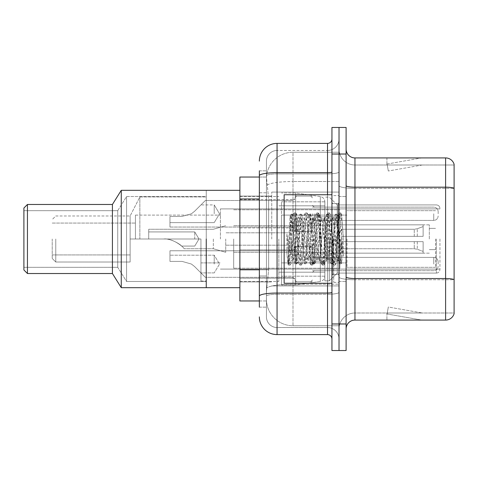 <?xml version="1.0" encoding="UTF-8"?>
<svg xmlns="http://www.w3.org/2000/svg" width="478" height="478" viewBox="0 0 478 478"><rect width="100%" height="100%" fill="white"/><g stroke="black" fill="none" stroke-linecap="round" stroke-linejoin="round"><path stroke-width="0.36" stroke-dasharray="2.39 1.79" d="M339.027 239L339.027 192.084L339.027 239M271.749 239L271.749 192.084L271.749 239M294.765 213.774L294.765 231.477L294.765 213.774M239.884 213.774L239.884 199.607L239.884 213.774M294.765 264.053L294.765 246.349L294.765 264.053M239.884 264.053L239.884 249.886L239.884 264.053M312.469 213.774L312.469 231.477L312.469 213.774M312.469 264.053L312.469 246.349L312.469 264.053M339.027 213.774L339.027 220.412L339.027 213.774M339.027 264.053L339.027 257.409L339.027 264.053M259.357 269.795L268.66 269.795L266.551 290.343L268.66 269.795L268.66 198.979L268.66 269.795L239.884 269.795L239.884 300.961L266.497 300.961L266.443 299.192A26.553 26.553 0 0 0 292.996 325.751L339.027 325.751L339.027 284.195L339.027 325.751L292.996 325.751L292.996 284.195L292.996 325.751A26.553 26.553 0 0 1 266.443 299.192L266.443 293.791L266.497 300.961L259.357 300.961M266.551 290.343L266.443 293.791L266.551 290.343M239.884 239L239.884 287.684L239.884 239M292.996 152.249L339.027 152.249L339.027 181.509L339.027 152.249L292.996 152.249A26.553 26.553 0 0 0 266.479 177.404L268.66 198.979L266.479 177.404A26.553 26.553 0 0 1 292.996 152.249L292.996 181.509L339.027 181.509L339.027 284.195L339.027 181.509L292.996 181.509L292.996 152.249A26.553 26.553 0 0 0 266.479 177.404M259.357 192.783L266.443 192.783L266.443 275.991L266.443 170.843L266.443 192.783L259.357 192.783L259.357 275.991L259.357 177.039L266.497 177.039L239.884 177.039L239.884 269.795M259.357 307.157L266.443 307.157L259.357 307.157L259.357 275.991L266.443 275.991L266.443 307.157L266.443 275.991L259.357 275.991M259.357 316.896A17.704 17.704 0 0 0 277.061 334.6L277.061 327.52A10.624 10.624 0 0 1 266.443 316.896L266.443 175.731L266.443 316.896A10.624 10.624 0 0 0 277.061 327.52L327.52 327.52L327.52 299.192L327.52 334.6A4.427 4.427 0 0 1 331.947 339.027L331.947 138.973L331.947 339.027M339.027 299.192L339.027 171.889L339.027 299.192M331.947 239L331.947 283.257L331.947 239M331.947 154.024L331.947 127.465L339.027 127.465L339.027 154.024L339.027 127.465L346.108 127.465L346.108 154.024L339.027 154.024L339.027 323.976L339.027 154.024L331.947 154.024L331.947 323.976L339.027 323.976L339.027 350.535L339.027 323.976L346.108 323.976L346.108 154.024M346.108 323.976L346.108 350.535L331.947 350.535L331.947 323.976M339.027 138.973L339.027 171.889L339.027 138.973A11.508 11.508 0 0 1 327.52 150.48A11.508 11.508 0 0 0 339.027 138.973A11.508 11.508 0 0 1 327.52 150.48L327.52 327.52L277.061 327.52L277.061 294.275L327.52 294.275A11.508 1.996 0 0 0 339.027 292.273A11.508 1.996 0 0 1 327.52 294.275L327.52 150.48L277.061 150.48L327.52 150.48M259.357 170.843L266.443 170.843L259.357 170.843L259.357 296.121A17.704 3.077 180 0 1 277.061 293.044L277.061 143.4A17.704 17.704 0 0 0 259.357 161.104A17.704 17.704 0 0 1 277.061 143.4L327.52 143.4A4.427 4.427 0 0 0 331.947 138.973A4.427 4.427 0 0 1 327.52 143.4L327.52 299.192L327.52 294.275L277.061 294.275L277.061 150.48L277.061 173.89L327.52 173.89A11.508 1.996 0 0 0 339.027 171.889A11.508 1.996 0 0 1 327.52 173.89L277.061 173.89L277.061 299.192L277.061 293.044L327.52 293.044A4.427 0.771 0 0 0 331.947 292.273M277.061 334.6L327.52 334.6M259.357 296.121L259.357 299.192M266.443 161.104L266.443 175.731L266.443 161.104A10.624 10.624 0 0 1 277.061 150.48A10.624 10.624 0 0 0 266.443 161.104A10.624 10.624 0 0 1 277.061 150.48M339.027 339.027A11.508 11.508 0 0 0 327.52 327.52A11.508 11.508 0 0 1 339.027 339.027A11.508 11.508 0 0 0 327.52 327.52M346.108 239L346.108 196.512L346.108 239M333.716 239L333.716 282.373L333.716 239M339.027 284.673L339.027 185.637L339.027 284.673M445.604 320.081L354.957 320.081L354.957 188.404L454.1 188.404L354.957 188.404L354.957 165L454.1 165L454.1 188.404L454.1 165L354.957 165L354.957 279.755L454.1 279.755L454.1 188.404L454.1 279.755L354.957 279.755L354.957 313A15.935 15.935 0 0 0 339.027 328.936A15.935 15.935 0 0 1 354.957 313L454.1 313L454.1 164.289A8.849 8.849 0 0 0 445.604 157.919L445.604 320.081A8.849 8.849 0 0 0 454.1 313.711L454.1 284.673L454.1 313L354.957 313L354.957 157.919A8.849 8.849 0 0 1 346.108 149.064L346.108 185.637L346.108 149.064M346.108 328.936L346.108 185.637L346.108 328.936A8.849 8.849 0 0 1 354.957 320.081M339.027 149.064L339.027 185.637L339.027 149.064A15.935 15.935 0 0 0 354.957 165A15.935 15.935 0 0 1 339.027 149.064A15.935 15.935 0 0 0 354.957 165M421.094 319.973A7.08 7.08 0 0 0 422.319 320.081L386.911 320.081L422.319 320.081A7.08 7.08 0 0 1 421.094 319.973A7.08 7.08 0 0 0 422.319 320.081A7.08 7.08 0 0 1 421.094 319.973A7.08 7.08 0 0 0 422.319 320.081A7.08 7.08 0 0 1 421.094 319.973A7.08 7.08 0 0 0 422.319 320.081A7.08 7.08 0 0 1 421.094 319.973A7.08 7.08 0 0 0 422.319 320.081A7.08 7.08 0 0 1 421.094 319.973L387.096 313.98L421.094 319.973M386.911 313L386.911 320.081L386.911 313L387.264 313L387.096 313.98L387.264 313L386.911 313L386.911 320.081L386.911 313L387.264 313L387.096 313.98L387.264 313L386.911 313L386.911 320.081L386.911 313L387.264 313L387.096 313.98L387.264 313L386.911 313L386.911 320.081L386.911 313L387.264 313L387.096 313.98L387.264 313L386.911 313L386.911 320.081L386.911 313L387.264 313L387.096 313.98L387.264 313L386.911 313M454.1 164.289A8.849 8.849 0 0 0 445.604 157.919L354.957 157.919M422.319 157.919L386.911 157.919L422.319 157.919A7.08 7.08 0 0 0 421.094 158.027A7.08 7.08 0 0 1 422.319 157.919A7.08 7.08 0 0 0 421.094 158.027A7.08 7.08 0 0 1 422.319 157.919A7.08 7.08 0 0 0 421.094 158.027A7.08 7.08 0 0 1 422.319 157.919A7.08 7.08 0 0 0 421.094 158.027A7.08 7.08 0 0 1 422.319 157.919A7.08 7.08 0 0 0 421.094 158.027A7.08 7.08 0 0 1 422.319 157.919M422.319 313L387.264 313L422.319 313L387.264 313L422.319 313L387.264 313L422.319 313L387.264 313L422.319 313L387.264 313L422.319 313L388.321 307.007L387.264 313L388.321 307.007L387.264 313L388.321 307.007L387.264 313L388.321 307.007L387.264 313L388.321 307.007L387.264 313L388.321 307.007L422.319 313M387.264 165L386.911 165L387.264 165L386.911 165L387.264 165L386.911 165L387.264 165L386.911 165L387.264 165L386.911 165L387.264 165L387.096 164.02L421.094 158.027L387.096 164.02L387.264 165L387.096 164.02L421.094 158.027L387.096 164.02L387.264 165L387.096 164.02L421.094 158.027L387.096 164.02L387.264 165L387.096 164.02L421.094 158.027L387.096 164.02L387.264 165L387.096 164.02L421.094 158.027L387.096 164.02L387.264 165L422.319 165L387.264 165L422.319 165L387.264 165L422.319 165L387.264 165L422.319 165L387.264 165L422.319 165L387.264 165L388.321 170.993L387.264 165M386.911 157.919L386.911 165L386.911 157.919M422.319 165L388.321 170.993L422.319 165M331.947 283.257L284.147 283.257L284.147 194.743L284.147 267.865L284.147 194.743L331.947 194.743M337.253 239L337.253 204.919L337.253 273.081L337.253 239L337.253 254.117L338.233 259.739L340.754 222.121L341.621 214.628L343.341 237.5L343.341 256.292L340.24 239L337.253 226.142L337.253 239L337.253 204.919L337.253 273.081L337.253 239L335.783 256.327L335.042 259.01L337.253 259.01L337.253 239L338.657 217.586L341.465 263.217L342.045 258.592L342.045 242.507C340.587 254.242 338.992 259.745 337.253 259.01C336.518 257.827 335.777 251.153 335.042 239L333.566 221.673L332.831 218.99L332.09 221.673L329.139 256.327L328.404 259.01L327.669 256.327L324.717 221.673L323.976 218.99L323.242 221.673L320.29 256.327L319.549 259.01L318.814 256.327L315.862 221.673L315.127 218.99L314.387 221.673L311.435 256.327L310.7 259.01L309.965 256.327L307.013 221.673L306.273 218.99L305.538 221.673L302.586 256.327L301.851 259.01L301.11 256.327L298.158 221.673L297.424 218.99L296.683 221.673L295.207 239C294.472 251.153 293.737 257.827 292.996 259.01C292.512 258.228 292.046 251.559 291.592 239L290.086 216.223L288.79 239L288.204 263.599C289.62 259.638 291.216 251.44 292.996 239L292.996 258.12L293.552 259.01L296.36 259.01L295.422 256.327L291.389 217.621L288.867 256.31L288.001 264.005L286.914 253.86L286.914 234.196L287.654 239C289.268 249.755 291.048 256.13 292.996 258.12M335.042 259.01L334.307 256.327L331.356 221.673L330.8 219.151L329.88 221.673L326.928 256.327L326.193 259.01L325.452 256.327L322.501 221.673L321.766 218.99L321.025 221.673L318.079 256.327L317.338 259.01L316.603 256.327L313.652 221.673L312.911 218.99L312.176 221.673L309.224 256.327L308.489 259.01L307.748 256.327L304.797 221.673L304.062 218.99L303.321 221.673L300.375 256.327L299.634 259.01L298.899 256.327L295.948 221.673L295.207 218.99L294.472 221.673L292.996 239L292.877 258.968L295.613 263.671L295.028 260.48L292.076 217.52L291.335 214.198L290.6 217.52L288.204 253.943M337.253 259.01L339.87 263.671L339.284 260.48L336.333 217.52L335.598 214.198L334.857 217.52L331.905 260.48L331.17 263.802L330.429 260.48L327.484 217.52L326.743 214.198L326.008 217.52L323.056 260.48L322.166 263.671L321.58 260.48L318.629 217.52L317.894 214.198L317.153 217.52L314.201 260.48L313.317 263.671L312.731 260.48L309.78 217.52L309.039 214.198L308.304 217.52L305.352 260.48L304.462 263.671L303.877 260.48L300.925 217.52L300.19 214.198L299.449 217.52L296.497 260.48L295.613 263.671M342.045 242.507L340.76 260.48L339.87 263.671M342.045 258.592L341.28 263.671L340.39 260.48L337.438 217.52L336.703 214.198L335.962 217.52L333.017 260.48L332.276 263.802L331.541 260.48L328.589 217.52L327.848 214.198L327.113 217.52L324.162 260.48L323.427 263.802L322.686 260.48L319.734 217.52L318.999 214.198L318.258 217.52L315.313 260.48L314.572 263.802L313.837 260.48L310.885 217.52L310.144 214.198L309.409 217.52L306.458 260.48L305.723 263.802L304.982 260.48L302.03 217.52L301.295 214.198L300.554 217.52L297.609 260.48L296.868 263.802L296.133 260.48L293.181 217.52L292.44 214.198L291.705 217.52L288.754 260.48L288.204 263.599M439.939 239L439.939 269.538L439.939 239M135.435 239L135.435 215.1L135.435 239L200.939 239L130.124 239L135.435 239L135.435 215.1L135.435 239L200.939 239L200.939 281.046L200.939 239L139.857 239L139.857 196.954L139.857 239L200.939 239L200.939 262.9L200.939 239L130.124 239L130.124 262.016L130.124 215.984L130.124 239L139.857 239L130.124 239L130.124 254.935L130.124 239L135.435 239L135.435 223.065L135.435 239M220.412 239L220.412 208.904L220.412 239M52.227 239L52.227 258.473L52.227 239M55.765 239L55.765 262.016L55.765 239M239.884 190.316L206.251 190.316L206.251 287.684L206.251 190.316L206.251 287.684L206.251 190.316L206.251 281.046L206.251 190.316L121.269 190.316L121.269 287.684L121.269 190.316L112.42 204.476L112.42 273.524L121.269 287.684L121.269 190.316M278.835 239L278.835 281.488L278.835 239M324.861 239L324.861 280.867L324.861 239M329.288 239L329.288 280.867L329.288 239M435.512 239L435.512 267.327L435.512 239M346.992 239L346.992 267.327L346.992 239M429.316 239L429.316 224.839L429.316 239M327.52 239L327.52 262.9L327.52 239M233.688 239L233.688 268.212L233.688 239M339.912 239L339.912 268.212L339.912 239M324.861 262.9L324.861 201.824L324.861 215.1L281.488 215.1L281.488 285.031L281.488 262.9L324.861 262.9L324.861 276.176L324.861 201.824L324.861 215.1L281.488 215.1L281.488 276.176L281.488 262.9L324.861 262.9L324.861 276.188L324.861 201.812L324.861 215.1L281.488 215.1L281.488 285.031L281.488 262.9L324.861 262.9L324.861 276.188C324.634 279.044 323.116 280.795 320.314 281.44L320.314 262.9L324.861 262.9M295.649 239L295.649 192.969L295.649 215.1L281.488 215.1L281.488 201.824L281.488 276.176L281.488 262.9L295.649 262.9L295.649 285.031L295.649 192.969L295.649 215.1L320.314 215.1L320.314 196.56L320.314 281.44L320.314 262.9L295.649 262.9L295.649 285.031L295.649 239M194.743 239L194.743 231.92L194.743 239M148.712 239L163.566 239L148.712 239L148.712 229.261L148.712 239L163.566 239C172.444 237.799 183.803 247.204 184.12 248.739C183.821 247.24 172.486 237.799 163.566 239C172.444 237.799 183.803 247.204 184.12 248.739C183.821 247.24 172.486 237.799 163.566 239L148.712 239L163.566 239C170.604 238.146 180.582 244.467 181.622 246.08C180.529 244.425 170.598 238.158 163.566 239C170.604 238.146 180.582 244.467 181.622 246.08C180.529 244.425 170.598 238.158 163.566 239L148.712 239L148.712 229.261L148.712 239L163.566 239C172.444 237.799 183.803 247.204 184.12 248.739C183.821 247.24 172.486 237.799 163.566 239C172.444 237.799 183.803 247.204 184.12 248.739C183.821 247.24 172.486 237.799 163.566 239L148.712 239M314.243 239L314.243 261.131L314.243 239M291.227 239L291.227 252.276L291.227 239M225.724 239L225.724 252.276L225.724 239M213.331 239L213.331 248.739L213.331 239M341.68 239L341.68 229.261L341.68 241.653L341.68 236.347L341.68 241.653L423.12 241.653L423.12 253.161L423.12 241.653L341.68 241.653L423.12 241.653L423.12 251.392L423.12 241.653L341.68 241.653L341.68 248.739L341.68 236.347L423.12 236.347L423.12 224.839L423.12 236.347L341.68 236.347L423.12 236.347L423.12 226.608L423.12 236.347L341.68 236.347L341.68 229.261L341.68 241.653L341.68 236.347L341.68 241.653L423.12 241.653L423.12 253.161L423.12 241.653L341.68 241.653L423.12 241.653L423.12 251.392L423.12 241.653L341.68 241.653L341.68 248.739L341.68 239M326.635 239L326.635 261.131L326.635 239M239.884 287.684L121.269 287.684M206.251 281.488L126.58 281.488L126.58 196.512L126.58 281.488L126.58 196.512L126.58 281.488L117.731 267.327L117.731 210.673L126.58 196.512L206.251 196.512L206.251 281.488L206.251 196.512L126.58 196.512L117.731 210.673L23.9 210.673L23.9 267.327L23.9 210.673L23.9 267.327L23.9 210.673L117.731 210.673L117.731 267.327L23.9 267.327L117.731 267.327L126.58 281.488L206.251 281.488L206.251 196.512L206.251 281.488M27.443 273.524L112.42 273.524L112.42 204.476L27.443 204.476L27.443 273.524L27.443 204.476L23.9 208.02L23.9 269.98L27.443 273.524L27.443 204.476M23.9 269.98L23.9 208.02L23.9 269.98M337.253 226.142L336.643 221.673L335.705 218.99L334.767 221.673L331.021 256.327L330.083 259.01L329.151 256.327L325.399 221.673L324.466 218.99L324.168 219.241L323.528 221.673L319.782 256.327L318.844 259.01L317.906 256.327L314.16 221.673L313.221 218.99L312.929 219.241L312.283 221.673L308.537 256.327L307.599 259.01L306.667 256.327L302.921 221.673L301.982 218.99L301.044 221.673L297.298 256.327L296.36 259.01M337.253 254.117L333.835 221.673L332.897 218.99L331.959 221.673L328.213 256.327L327.275 259.01L326.337 256.327L322.59 221.673L321.652 218.99L320.72 221.673L316.968 256.327L316.036 259.01L315.098 256.327L311.351 221.673L310.413 218.99L309.475 221.673L305.729 256.327L304.791 259.01L303.853 256.327L300.106 221.673L299.168 218.99L298.236 221.673L294.484 256.327L293.552 259.01M292.996 232.756L292.996 239M343.341 256.292L340.157 216.403L339.219 212.907L338.281 216.403L334.534 261.597L333.596 265.093L332.664 261.597L328.912 216.403L327.98 212.907L327.042 216.403L323.295 261.597L322.357 265.093L321.419 261.597L317.673 216.403L316.735 212.907L315.797 216.403L312.05 261.597L311.112 265.093L310.18 261.597L306.428 216.403L305.496 212.907L304.558 216.403L300.811 261.597L299.873 265.093L298.935 261.597L295.189 216.403L294.251 212.907L293.313 216.403L289.566 261.597L288.401 264.902L286.914 253.86M343.341 237.5L341.561 216.403L340.623 212.907L339.691 216.403L335.938 261.597L335.006 265.093L334.068 261.597L330.322 216.403L329.384 212.907L328.446 216.403L324.699 261.597L323.761 265.093L322.823 261.597L319.077 216.403L318.139 212.907L317.207 216.403L313.454 261.597L312.522 265.093L311.584 261.597L307.838 216.403L306.9 212.907L305.962 216.403L302.216 261.597L301.277 265.093L300.339 261.597L296.593 216.403L295.655 212.907L294.723 216.403L290.971 261.597L290.038 265.093L289.1 261.597L286.914 234.196M130.124 239L130.124 262.016L130.124 215.984L130.124 239L139.857 239L139.857 196.954L139.857 239L200.939 239L200.939 281.046L200.939 239L130.124 239L130.124 254.935L130.124 239M206.251 239L206.251 196.954L206.251 239M200.939 239L200.939 262.9L200.939 239M324.861 215.1L320.314 215.1L320.314 196.56L320.314 281.44L295.649 285.031L281.488 285.031L295.649 285.031L320.314 281.44C323.116 280.795 324.634 279.044 324.861 276.188L324.861 201.812C324.634 198.956 323.116 197.205 320.314 196.56L295.649 192.969L281.488 192.969L295.649 192.969L320.314 196.56C323.116 197.205 324.634 198.956 324.861 201.812L324.861 215.1M341.68 236.347L423.12 236.347L423.12 224.839L423.12 236.347L341.68 236.347L423.12 236.347L423.12 226.608L423.12 236.347L341.68 236.347M163.566 239C170.604 238.146 180.582 244.467 181.622 246.08C180.529 244.425 170.598 238.158 163.566 239C170.604 238.146 180.582 244.467 181.622 246.08C180.529 244.425 170.598 238.158 163.566 239M117.731 267.327L117.731 210.673L117.731 267.327M112.42 273.524L112.42 204.476M194.618 266.581L191.421 264.053L194.618 266.581L205.361 277.33L194.618 266.581L205.361 277.33L194.618 266.581L191.421 264.053L182.094 261.394L191.421 264.053L194.618 266.581L191.421 264.053L182.094 261.394L169.953 261.394L169.953 250.771L169.953 261.394L182.094 261.394L191.421 264.053L194.618 266.581L205.361 277.33L194.618 266.581L205.361 277.33L194.618 266.581L191.421 264.053L182.094 261.394L169.953 261.394L169.953 255.198L169.953 261.394L182.094 261.394L191.421 264.053L194.618 266.581M214.216 264.053L214.216 255.198L214.216 264.053M438.165 264.053L438.165 261.836L438.165 264.053M182.094 261.394L169.953 261.394L169.953 250.771L169.953 261.394L182.094 261.394L191.421 264.053L182.094 261.394L169.953 261.394L169.953 255.198L169.953 261.394L182.094 261.394M194.618 211.24L191.421 213.774L194.618 211.24L205.361 200.497L194.618 211.24L205.361 200.497L194.618 211.24L191.421 213.774L182.094 216.426L191.421 213.774L194.618 211.24L191.421 213.774L182.094 216.426L169.953 216.426L169.953 227.05L169.953 216.426L182.094 216.426L191.421 213.774L194.618 211.24L205.361 200.497L194.618 211.24L205.361 200.497L194.618 211.24L191.421 213.774L182.094 216.426L169.953 216.426L169.953 222.623L169.953 216.426L182.094 216.426L191.421 213.774L194.618 211.24L191.421 213.774L182.094 216.426L169.953 216.426L169.953 227.05L169.953 216.426L182.094 216.426L191.421 213.774L194.618 211.24L205.361 200.497L194.618 211.24L205.361 200.497L194.618 211.24L191.421 213.774L182.094 216.426L169.953 216.426L169.953 222.623L169.953 216.426L182.094 216.426L191.421 213.774L194.618 211.24M214.216 213.774L214.216 204.919L214.216 213.774M438.165 213.774L438.165 211.557L438.165 213.774M182.094 216.426L169.953 216.426L169.953 227.05L169.953 216.426L182.094 216.426L191.421 213.774L182.094 216.426L169.953 216.426L169.953 222.623L169.953 216.426L182.094 216.426M292.996 284.195A26.553 4.613 180 0 0 266.76 288.091A26.553 4.613 180 0 1 292.996 284.195L339.027 284.195L292.996 284.195L292.996 181.509L292.996 284.195M267.136 185.076A26.553 4.613 180 0 1 292.996 181.509A26.553 4.613 180 0 0 267.136 185.076M266.443 299.192A26.553 26.553 0 0 0 292.996 325.751M259.357 198.979L239.884 198.979M259.357 175.731A17.704 3.077 180 0 1 277.061 172.66L327.52 172.66A4.427 0.771 -0 0 0 331.947 171.889M327.52 283.257L327.52 194.743M277.061 173.89A10.624 1.846 180 0 0 266.443 175.731A10.624 1.846 180 0 1 277.061 173.89M277.061 294.275A10.624 1.846 180 0 0 266.443 296.121A10.624 1.846 180 0 1 277.061 294.275M277.061 327.52A10.624 10.624 0 0 1 266.443 316.896M354.957 279.755A15.935 2.766 0 0 1 339.027 276.989A15.935 2.766 0 0 0 354.957 279.755M454.1 279.636A8.849 1.536 180 0 0 445.604 278.525L354.957 278.525A8.849 1.536 0 0 1 346.108 276.989M346.108 185.637A8.849 1.536 0 0 0 354.957 187.179L445.604 187.179A8.849 1.536 180 0 1 454.1 188.284M339.027 185.637A15.935 2.766 0 0 0 354.957 188.404A15.935 2.766 0 0 1 339.027 185.637M339.027 328.936A15.935 15.935 0 0 1 354.957 313M338.143 239L338.143 203.592L338.143 239M332.831 239L332.831 274.408L332.831 239M436.396 239L436.396 273.081L436.396 239M417.294 241.653L417.294 249.271L417.294 241.653M414.265 241.653L414.265 248.739L414.265 241.653M417.294 236.347L417.294 228.729L417.294 236.347M414.265 236.347L414.265 229.261L414.265 236.347M314.243 264.053L314.243 257.409L314.243 264.053M310.7 264.053L310.7 246.349L310.7 264.053M296.539 264.053L296.539 246.349L296.539 264.053M292.996 264.053L292.996 250.771L292.996 264.053M433.743 264.053L433.743 257.409L433.743 264.053M314.243 213.774L314.243 220.412L314.243 213.774M310.7 213.774L310.7 231.477L310.7 213.774M296.539 213.774L296.539 231.477L296.539 213.774M292.996 213.774L292.996 227.05L292.996 213.774M433.743 213.774L433.743 220.412L433.743 213.774M271.749 192.084L339.027 192.084L271.749 192.084M239.884 199.607L294.765 199.607M239.884 249.886L294.765 249.886L239.884 249.886M294.765 196.07L312.469 196.07M294.765 246.349L312.469 246.349L294.765 246.349M312.469 207.135L339.027 207.135M312.469 257.409L339.027 257.409L312.469 257.409M239.884 196.07L271.749 196.07L239.884 196.07M239.884 281.93L271.749 281.93L239.884 281.93M312.469 270.691L339.027 270.691L312.469 270.691M312.469 220.412L339.027 220.412M294.765 281.757L312.469 281.757L294.765 281.757M294.765 231.477L312.469 231.477M239.884 278.214L294.765 278.214L239.884 278.214M239.884 227.934L294.765 227.934M271.749 285.916L339.027 285.916L271.749 285.916M331.947 203.592L339.027 203.592L331.947 203.592M331.947 274.408L339.027 274.408L331.947 274.408M339.027 196.512L346.108 196.512L339.027 196.512M333.716 282.373L339.027 282.373L333.716 282.373M333.716 195.627L339.027 195.627L333.716 195.627M339.027 281.488L346.108 281.488L339.027 281.488M338.143 203.592L339.027 202.708L338.143 203.592L332.831 203.592L331.947 202.708L332.831 203.592L338.143 203.592M332.831 274.408L338.143 274.408L339.027 275.292L338.143 274.408L332.831 274.408L331.947 275.292L332.831 274.408M290.188 216.181L291.568 217.562M295.207 218.99L297.424 218.99M304.062 218.99L306.273 218.99M312.911 218.99L315.127 218.99M321.766 218.99L323.976 218.99M330.615 218.99L332.831 218.99M299.634 259.01L301.851 259.01M308.489 259.01L310.7 259.01M317.338 259.01L319.549 259.01M326.193 259.01L328.404 259.01M338.657 217.586L341.621 214.628M341.465 263.217L338.054 259.811M292.996 259.01L288.001 264.005M340.019 263.802L341.131 263.802M335.598 214.198L336.703 214.198M331.17 263.802L332.276 263.802M326.743 214.198L327.848 214.198M322.315 263.802L323.427 263.802M317.894 214.198L318.999 214.198M313.466 263.802L314.572 263.802M309.039 214.198L310.144 214.198M304.611 263.802L305.723 263.802M300.19 214.198L301.295 214.198M295.762 263.802L296.868 263.802M291.335 214.198L292.44 214.198M338.771 217.627L336.853 214.329M341.561 263.187L341.28 263.671M332.425 263.671L335.227 258.849M328.004 214.329L330.8 219.151M323.576 263.671L326.378 258.849M319.149 214.329L321.951 219.151M314.721 263.671L317.523 258.849M310.3 214.329L313.096 219.151M305.872 263.671L308.674 258.849M301.445 214.329L304.247 219.151M297.017 263.671L299.82 258.849M292.596 214.329L295.392 219.151M332.646 219.151L335.442 214.329M328.219 258.849L331.021 263.671M323.791 219.151L326.594 214.329M319.364 258.849L322.166 263.671M314.942 219.151L317.745 214.329M310.515 258.849L313.317 263.671M306.087 219.151L308.89 214.329M301.66 258.849L304.462 263.671M297.238 219.151L300.041 214.329M290.086 216.223L291.186 214.329M436.396 273.081C438.529 272.89 439.706 271.707 439.939 269.538C439.706 271.707 438.529 272.89 436.396 273.081L337.253 273.081L329.288 280.867L324.861 280.867L329.288 280.867L337.253 273.081L436.396 273.081M135.435 215.1L220.412 215.1L135.435 215.1M52.227 223.065L135.435 223.065L52.227 223.065M52.227 258.473L55.765 262.016L130.124 262.016L55.765 262.016L52.227 258.473M200.939 281.046L206.251 281.046L200.939 281.046M239.884 281.488L278.835 281.488L239.884 281.488M278.835 272.197L324.861 272.197L278.835 272.197M220.412 208.904L439.939 208.904L220.412 208.904M220.412 269.096L439.939 269.096L220.412 269.096M337.253 204.919L436.396 204.919C438.529 205.11 439.706 206.293 439.939 208.462C439.706 206.293 438.529 205.11 436.396 204.919L337.253 204.919L329.288 197.133L324.861 197.133L329.288 197.133L337.253 204.919M278.835 205.803L324.861 205.803L278.835 205.803M239.884 196.512L278.835 196.512L239.884 196.512M139.857 196.954L206.251 196.954L139.857 196.954L130.124 215.984L139.857 196.954M55.765 215.984L130.124 215.984L55.765 215.984L52.227 219.527L55.765 215.984M52.227 254.935L130.124 254.935L52.227 254.935M200.939 262.9L220.412 262.9L200.939 262.9M435.512 267.327L346.992 267.327L435.512 267.327M429.316 228.376L435.512 228.376L429.316 228.376M346.992 262.9L327.52 262.9L346.992 262.9M429.316 224.839L327.52 224.839L429.316 224.839M435.512 210.673L346.992 210.673L435.512 210.673M429.316 249.624L435.512 249.624L429.316 249.624M346.992 215.1L327.52 215.1L346.992 215.1M429.316 253.161L327.52 253.161L429.316 253.161M233.688 268.212L339.912 268.212L233.688 268.212M233.688 225.724L327.52 225.724L233.688 225.724M327.52 216.869L339.912 216.869L327.52 216.869M233.688 209.788L339.912 209.788L233.688 209.788M233.688 252.276L327.52 252.276L233.688 252.276M327.52 261.131L339.912 261.131L327.52 261.131M324.861 201.824L281.488 201.824L324.861 201.824M324.861 276.176L281.488 276.176L324.861 276.176M198.997 239L194.743 231.92L148.712 231.92L194.743 231.92L198.997 239L194.743 246.08L181.622 246.08L194.743 246.08L198.997 239M314.243 252.276L291.227 252.276L314.243 252.276M291.227 245.196L225.724 245.196L291.227 245.196M213.331 248.739L225.724 252.276L213.331 248.739L184.12 248.739L213.331 248.739M335.831 239L341.68 229.261L414.265 229.261L341.68 229.261L335.831 239L341.68 248.739L414.265 248.739L417.294 249.271L423.12 251.392L417.294 249.271L414.265 248.739L341.68 248.739L335.831 239M423.12 253.161L326.635 253.161L423.12 253.161M326.635 261.131L314.243 261.131L326.635 261.131M326.635 216.869L314.243 216.869L326.635 216.869M423.12 224.839L326.635 224.839L423.12 224.839M417.294 228.729L423.12 226.608L417.294 228.729L414.265 229.261L417.294 228.729M213.331 229.261L148.712 229.261L213.331 229.261L225.724 225.724L213.331 229.261M291.227 232.804L225.724 232.804L291.227 232.804M314.243 225.724L291.227 225.724L314.243 225.724M299.168 218.99L301.982 218.99M310.413 218.99L313.221 218.99M321.652 218.99L324.466 218.99M332.897 218.99L335.705 218.99M304.791 259.01L307.599 259.01M316.036 259.01L318.844 259.01M327.275 259.01L330.083 259.01M339.219 212.907L340.623 212.907M333.596 265.093L335.006 265.093M327.98 212.907L329.384 212.907M322.357 265.093L323.761 265.093M316.735 212.907L318.139 212.907M311.112 265.093L312.522 265.093M305.496 212.907L306.9 212.907M299.873 265.093L301.277 265.093M294.251 212.907L295.655 212.907M288.628 265.093L290.038 265.093M338.239 259.745L335.233 264.902M341.776 214.682L340.856 213.098M329.611 213.098L333.19 219.241M323.994 264.902L327.573 258.759M318.372 213.098L321.951 219.241M312.749 264.902L316.328 258.759M307.127 213.098L310.706 219.241M301.51 264.902L305.089 258.759M295.888 213.098L299.467 219.241M290.266 264.902L293.845 258.759M335.413 219.241L338.992 213.098M329.79 258.759L333.369 264.902M324.168 219.241L327.747 213.098M318.545 258.759L322.13 264.902M312.929 219.241L316.508 213.098M307.306 258.759L310.885 264.902M301.684 219.241L305.263 213.098M296.061 258.759L299.646 264.902M291.389 217.621L294.024 213.098M287.852 263.952L288.401 264.902M214.216 272.902L200.939 272.902L214.216 272.902L219.533 264.053L214.216 255.198L169.953 255.198L214.216 255.198L219.533 264.053L214.216 272.902M314.243 270.691L312.469 272.46L314.243 270.691L433.743 270.691C436.402 270.452 437.878 268.977 438.165 266.264C437.878 268.977 436.402 270.452 433.743 270.691L314.243 270.691M310.7 246.349L312.469 248.118L310.7 246.349L296.539 246.349L294.765 248.118L296.539 246.349L310.7 246.349M292.996 277.33L294.765 279.098L292.996 277.33L205.361 277.33L292.996 277.33M169.953 250.771L292.996 250.771L294.765 249.002L292.996 250.771L169.953 250.771M433.743 257.409C436.402 257.648 437.878 259.124 438.165 261.836C437.878 259.124 436.402 257.648 433.743 257.409L314.243 257.409L312.469 255.64L314.243 257.409L433.743 257.409M296.539 281.757L310.7 281.757L312.469 279.983L310.7 281.757L296.539 281.757L294.765 279.983L296.539 281.757M169.953 222.623L214.216 222.623L169.953 222.623L214.216 222.623L219.533 213.774L214.216 204.919L219.533 213.774L214.216 222.623L219.533 213.774L214.216 204.919L200.939 204.919M312.469 205.361L314.243 207.135L433.743 207.135L314.243 207.135L312.469 205.361L314.243 207.135L433.743 207.135C436.402 207.368 437.878 208.844 438.165 211.557C437.878 208.844 436.402 207.368 433.743 207.135C436.402 207.368 437.878 208.844 438.165 211.557M294.765 229.703L296.539 231.477L310.7 231.477L296.539 231.477L294.765 229.703L296.539 231.477L310.7 231.477L312.469 229.703M205.361 200.497L292.996 200.497L205.361 200.497L292.996 200.497L294.765 198.723M169.953 227.05L292.996 227.05L169.953 227.05L292.996 227.05L294.765 228.819M312.469 222.18L314.243 220.412L433.743 220.412L314.243 220.412L312.469 222.18L314.243 220.412L433.743 220.412C436.402 220.173 437.878 218.697 438.165 215.984C437.878 218.697 436.402 220.173 433.743 220.412C436.402 220.173 437.878 218.697 438.165 215.984M294.765 197.838L296.539 196.07L310.7 196.07L296.539 196.07L294.765 197.838L296.539 196.07L310.7 196.07L312.469 197.838"/><path stroke-width="0.72" d="M259.357 192.783L259.357 170.843L259.357 177.039L239.884 177.039L239.884 300.961L259.357 300.961M259.357 307.157L259.357 170.843M331.947 323.976L331.947 350.535L339.027 350.535L339.027 323.976L339.027 350.535L346.108 350.535L346.108 323.976L339.027 323.976L339.027 154.024L339.027 323.976L331.947 323.976L331.947 154.024L339.027 154.024L339.027 127.465L339.027 154.024L346.108 154.024L346.108 323.976M346.108 154.024L346.108 127.465L331.947 127.465L331.947 154.024M259.357 161.104A17.704 17.704 0 0 1 277.061 143.4L277.061 334.6L327.52 334.6L327.52 283.257M277.061 143.4L327.52 143.4A4.427 4.427 0 0 0 331.947 138.973M259.357 299.192L259.357 275.991M331.947 339.027A4.427 4.427 0 0 0 327.52 334.6M277.061 334.6A17.704 17.704 0 0 1 259.357 316.896M346.108 328.936A8.849 8.849 0 0 1 354.957 320.081L445.604 320.081L445.604 157.919L354.957 157.919A8.849 8.849 0 0 1 346.108 149.064A8.849 8.849 0 0 0 354.957 157.919L354.957 320.081M454.1 164.289A8.849 8.849 0 0 0 445.604 157.919A8.849 8.849 0 0 1 454.1 164.289L454.1 313.711A8.849 8.849 0 0 1 445.604 320.081M331.947 194.743L284.147 194.743L284.147 283.257L331.947 283.257M206.251 239L206.251 287.684L206.251 239M239.884 190.316L121.269 190.316L121.269 287.684L239.884 287.684M121.269 190.316L112.42 204.476L112.42 273.524L121.269 287.684M112.42 204.476L27.443 204.476L27.443 273.524L112.42 273.524M27.443 204.476L23.9 208.02L23.9 269.98L27.443 273.524M259.357 198.979L239.884 198.979M259.357 269.795L239.884 269.795M331.947 292.273A4.427 0.771 0 0 1 327.52 293.044L277.061 293.044A17.704 3.077 180 0 0 259.357 296.121M259.357 175.731A17.704 3.077 180 0 1 277.061 172.66L327.52 172.66L327.52 143.4M327.52 194.743L327.52 172.66A4.427 0.771 0 0 0 331.947 171.889M454.1 188.284A8.849 1.536 180 0 0 445.604 187.179L354.957 187.179A8.849 1.536 0 0 1 346.108 185.637M454.1 279.636A8.849 1.536 180 0 0 445.604 278.525L354.957 278.525A8.849 1.536 -0 0 1 346.108 276.989"/></g></svg>
